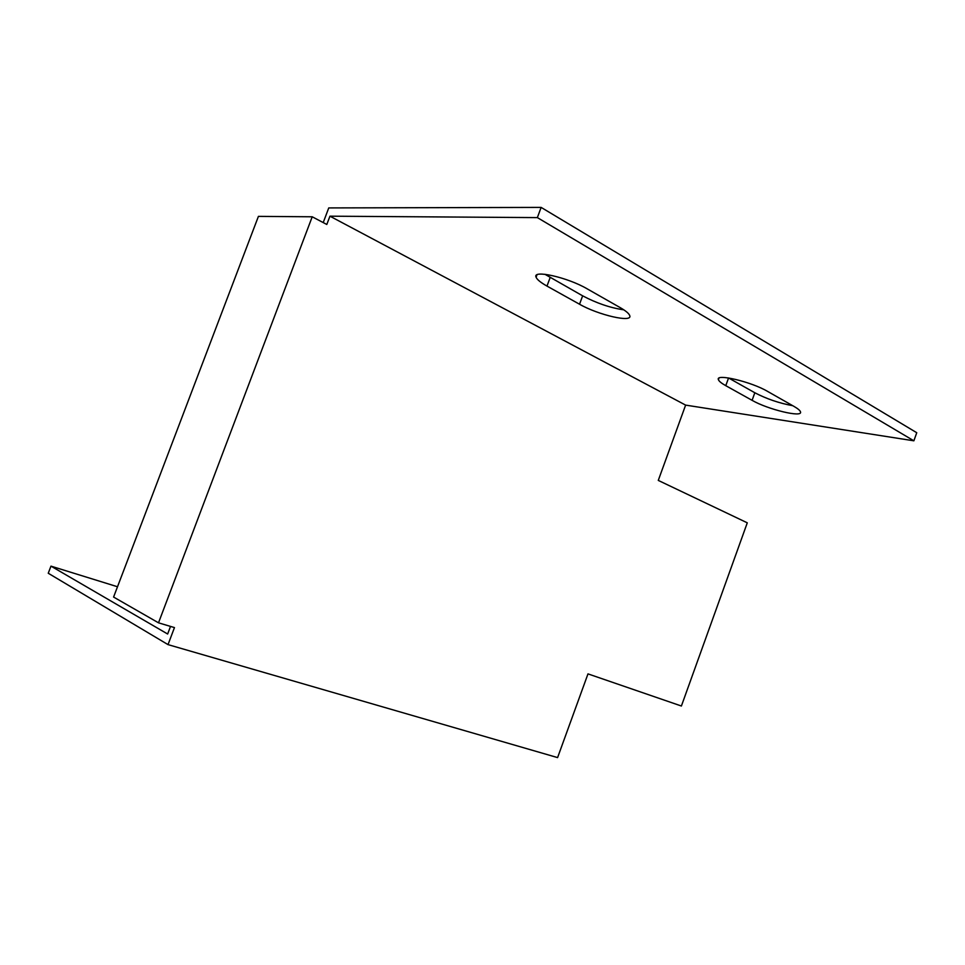 <?xml version="1.0" encoding="UTF-8"?>
<svg xmlns="http://www.w3.org/2000/svg" width="965" height="965" viewBox="0 0 965 965"><rect width="100%" height="100%" fill="white"/><g stroke="black" fill="none" stroke-linecap="round" stroke-linejoin="round"><path stroke-width="1.45" d="M329.946 216.184L685.62 405.107L658.275 480.413L747.284 522.825L681.399 706.018L587.987 673.884L557.589 757.597L168.019 644.62L174.46 627.588L158.513 622.823L312.214 216.787L326.809 224.471L329.946 216.184L537.36 217.608L913.879 440.812L916.75 432.718L541.136 207.403L328.751 207.921L323.215 222.577M544.899 274.277L582.643 295.833C596.599 303.203 610.326 307.871 623.824 309.837M728.539 377.954L754.823 392.755C766.548 398.883 779.189 403.201 792.748 405.698M170.528 626.406L167.645 634.017L50.976 566.141L48.25 573.246L168.019 644.62M158.513 622.823L113.593 597.058L258.415 216.377L312.214 216.787M913.879 440.812L685.62 405.107M725.764 385.674C721.41 383.238 718.961 381.235 718.406 379.667C715.089 373.226 751.204 381.694 767.549 391.38L793.978 406.398C797.874 408.641 800.045 410.451 800.48 411.838C803.097 418.002 767.79 409.462 752.085 400.33L725.764 385.674L728.563 377.966M620.133 307.582C625.766 310.814 628.963 313.492 629.723 315.579C633.028 323.07 598.252 315.036 579.543 304.228L546.986 286.086C540.69 282.552 537.059 279.597 536.082 277.208C531.992 269.38 567.637 277.329 587.19 288.849L620.133 307.582M117.513 586.756L50.976 566.141M541.136 207.403L537.36 217.608M550.146 277.534L546.986 286.086M582.643 295.833L579.543 304.228M754.823 392.755L752.085 400.33M536.962 274.856L536.082 277.208M718.949 378.171L718.406 379.667"/></g></svg>
